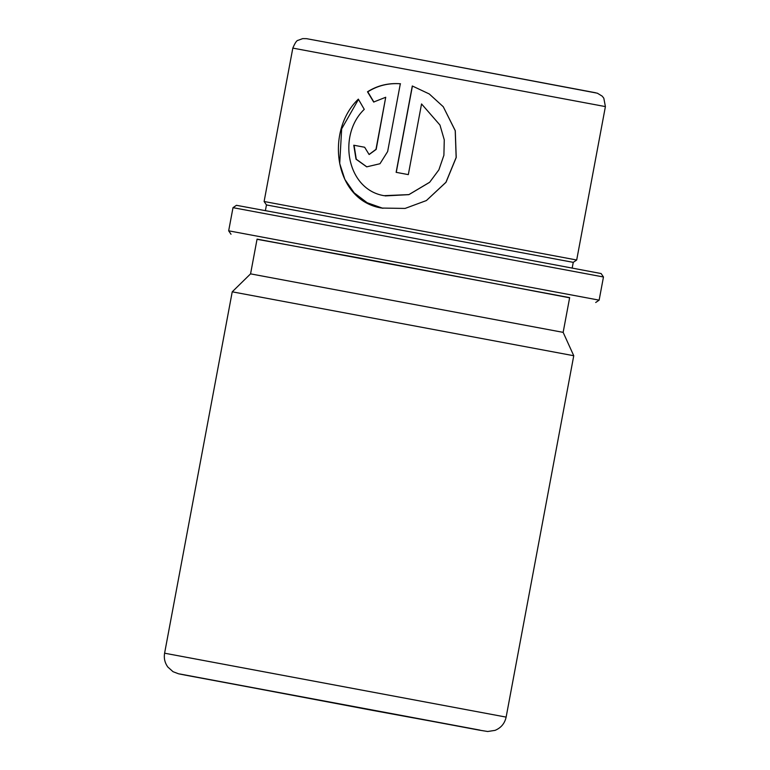 <?xml version="1.0" encoding="UTF-8"?>
<svg xmlns="http://www.w3.org/2000/svg" width="770" height="770" viewBox="0 0 770 770"><rect width="100%" height="100%" fill="white"/><g stroke="black" fill="none" stroke-linecap="round" stroke-linejoin="round"><path stroke-width="1.16" d="M569.617 297.797L364.999 258.989L257.036 239.297M599.137 300.146L228.671 230.817L233.002 207.659L603.468 276.988L599.137 300.146L595.701 302.504M603.468 276.988L601.12 273.552L370.418 230.047L236.438 205.311L233.002 207.659M573.255 262.349L266.458 204.935L264.11 201.499L576.692 260L573.255 262.349L572.206 267.96M421.546 103.94L439.968 125.058L444.271 139.861L443.895 155.27L438.881 169.852L429.689 182.23L408.909 194.598L384.009 195.676C346.471 189.42 337.462 134.923 364.258 109.35L358.339 99.128C325.017 130.939 333.911 200.46 381.689 208.064L405.078 208.429L426.397 200.556L446.013 182.288L456.225 157.494L455.282 130.698L443.26 106.732L429.265 93.959L412.297 85.98L396.136 172.336L408.321 174.617L421.546 103.94L439.959 125.038M563.149 332.361L250.568 273.86L257.065 239.124L569.656 297.624L563.149 332.361L573.756 355.73L232.232 291.82L164.597 653.201C163.74 658.244 164.809 662.845 167.793 666.993L173.029 671.69L178.592 673.808L184.916 675.059L479.277 730.143L487.699 731.5L495.062 730.364C501.049 727.871 504.735 723.453 506.131 717.111L164.597 653.201M250.568 273.86L232.232 291.82M373.662 102.035L385.722 97.261L375.972 149.361L369.08 154.481L364.653 147.253L353.767 145.222L356.019 159.198L366.713 166.849L379.985 163.731L387.647 151.536L400.333 83.747C388.311 82.871 377.367 85.547 367.502 91.774L373.662 102.035M369.196 154.501L376.183 149.399L385.722 97.261M364.653 147.253L353.767 145.222M354.065 145.28L356.269 159.198L366.828 166.869M400.506 83.786C388.532 82.91 377.618 85.595 367.781 91.823L367.502 91.774M367.781 91.823L373.912 102.083M358.474 99.368L341.659 128.859L339.714 163.538L344.893 179.487L354.19 192.885L367.155 202.741L382.892 208.304M426.387 200.556L445.945 182.278L456.148 157.484L455.224 130.688L443.26 106.732M412.422 86.019L396.261 172.365M429.564 182.355L408.889 194.646L385.154 195.917M595.518 92.746L412.893 58.328L597.356 93.199L602.217 96.163L603.815 98.194L605.403 106.597L292.821 48.106L264.11 201.499M368.695 709.622L195.243 676.878L368.695 709.622M372.796 710.421L480.018 730.124L179.901 674L372.796 710.421M605.403 106.597L576.692 260M194.897 676.811L469.344 728.179M573.756 355.73L506.131 717.111M412.893 58.328L306.498 38.664L302.677 38.615L298.115 40.309C296.797 40.29 295.025 42.889 292.821 48.106M266.458 204.935L265.409 210.547M231.019 234.253L228.671 230.817"/></g></svg>
